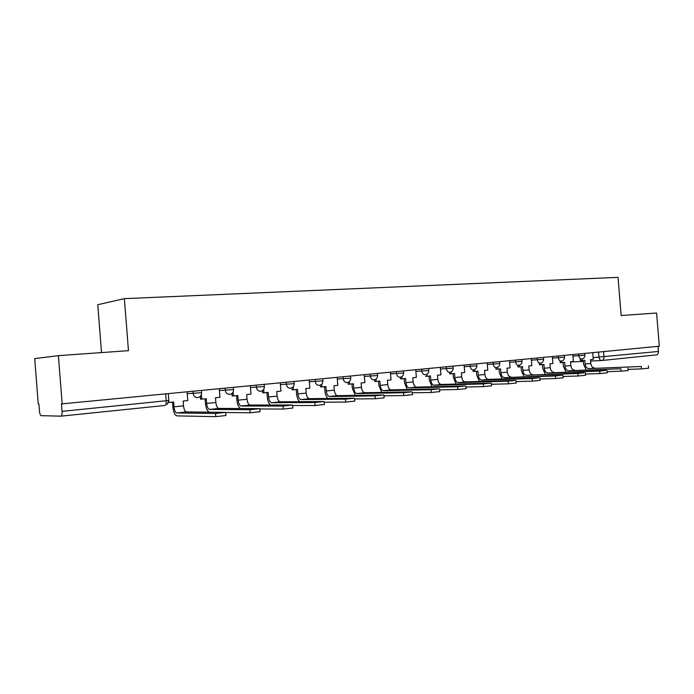 <?xml version="1.0" encoding="UTF-8"?>
<svg xmlns="http://www.w3.org/2000/svg" width="694" height="694" viewBox="0 0 694 694"><rect width="100%" height="100%" fill="white"/><g stroke="black" fill="none" stroke-linecap="round" stroke-linejoin="round"><path stroke-width="1.04" d="M58.391 355.658L128.468 350.67L124.365 298.646L618.024 277.357L621.147 315.536L656.585 313.011L659.3 346.211L62.182 403.865L58.391 355.658L34.7 358.598L38.257 403.969L38.916 403.969L39.471 411.056C39.758 413.806 40.321 415.342 41.146 415.654L60.933 416.166C61.801 415.897 62.165 414.292 62.026 411.36L168.824 400.481L168.278 393.619M101.515 352.587L97.75 304.718L124.365 298.646M62.182 403.865L61.436 403.865L62.026 411.36M658.042 346.332L658.467 351.45C658.476 353.48 657.73 354.634 656.229 354.912L601.976 360.49M641.343 366.484L588.781 368.575L641.343 366.484L641.542 368.878L628.122 369.382M648.396 365.894L648.586 368.219L641.542 368.878M581.867 359.015L581.997 360.559L584.799 360.273L585.103 364.012C585.528 366.848 586.76 368.367 588.781 368.575M581.997 360.559L580.418 360.637L580.297 359.11M592.719 352.639L593.275 359.414L590.507 359.692L590.802 363.422C591.236 366.241 592.459 367.759 594.489 367.959M586.031 369.668L583.524 364.081L583.229 360.429M620.844 368.748L568.62 370.743L620.844 368.748L621.043 371.177L607.111 371.68M628.018 368.141L628.209 370.501L621.043 371.177M561.646 361.036L561.767 362.606L564.656 362.32L564.968 366.111C565.393 368.991 566.616 370.535 568.62 370.743M561.767 362.606L560.205 362.684L560.084 361.14M572.819 354.556L573.383 361.435L570.529 361.721L570.832 365.495C571.266 368.367 572.481 369.902 574.493 370.119M565.94 371.889L563.398 366.18L563.103 362.476M599.703 371.082L605.862 370.405L547.878 372.982L599.703 371.082L599.902 373.554L585.441 374.049M607.007 370.466L607.207 372.86L599.902 373.554M540.826 363.109L540.956 364.723L543.931 364.419L544.243 368.271C544.669 371.186 545.883 372.765 547.878 372.982M540.956 364.723L539.403 364.792L539.281 363.24M552.337 356.534L552.91 363.509L549.969 363.803L550.281 367.638C550.715 370.544 551.921 372.114 553.925 372.331M545.258 374.17L542.691 368.332L542.387 364.576M577.894 373.493L584.253 372.791L526.512 375.281L577.894 373.493L578.093 376.001L563.077 376.486M585.346 372.86L585.536 375.281L578.093 376.001M519.39 365.235L519.52 366.9L522.582 366.588L522.903 370.492C523.328 373.459 524.534 375.055 526.512 375.281M519.52 366.9L517.984 366.97L517.863 365.4M531.257 358.572L531.83 365.651L528.802 365.955L529.123 369.841C529.548 372.799 530.754 374.387 532.74 374.613M523.97 376.53L521.359 370.553L521.055 366.744M555.382 375.974L561.949 375.246L504.495 377.657L555.382 375.974L555.59 378.525L539.984 378.993M562.981 375.333L563.181 377.788L555.59 378.525M497.303 367.404L497.442 369.139L500.591 368.818L500.912 372.782C501.346 375.792 502.543 377.415 504.495 377.657M497.442 369.139L495.924 369.208L495.794 367.62M509.535 360.672L510.116 367.855L507.002 368.167L507.323 372.114C507.756 375.107 508.954 376.729 510.914 376.963M502.04 378.959L499.394 372.843L499.081 368.974M532.142 378.542L538.926 377.788L488.42 379.384L481.801 380.104L532.142 378.542L532.35 381.136L516.128 381.587M539.889 377.883L540.097 380.373L532.35 381.136M474.531 369.642L474.679 371.446L477.932 371.117L478.253 375.142C478.695 378.195 479.875 379.852 481.801 380.104M474.679 371.446L473.178 371.507L473.056 369.919M487.162 362.832L487.752 370.119L484.542 370.449L484.863 374.456C485.297 377.501 486.485 379.141 488.42 379.384M479.433 381.466L476.752 375.202L476.44 371.273M508.129 381.188L515.139 380.416L465.232 381.882L458.404 382.62L508.129 381.188L508.346 383.825L491.473 384.259M516.041 380.512L516.249 383.045L508.346 383.825M451.057 371.923L451.213 373.832L454.561 373.485L454.891 377.579C455.333 380.685 456.505 382.359 458.404 382.62M451.213 373.832L449.729 373.884L449.608 372.288M464.095 365.053L464.694 372.461L461.38 372.799L461.71 376.868C462.143 379.956 463.314 381.631 465.232 381.882M456.14 384.06L453.416 377.631L453.095 373.641M483.31 383.929L490.554 383.131L441.306 384.459L434.271 385.222L483.31 383.929L483.527 386.61L465.978 387.018M491.395 383.235L491.595 385.803L483.527 386.61M426.836 374.266L427.001 376.287L430.462 375.931L430.792 380.086C431.234 383.244 432.388 384.953 434.271 385.222M427.001 376.287L425.543 376.339M440.3 367.352L440.907 374.873L437.489 375.22L437.827 379.358C438.261 382.498 439.423 384.198 441.306 384.459M432.11 386.74L429.334 380.139L429.005 376.079M457.641 386.766L465.136 385.933L416.617 387.122L409.356 387.903L457.641 386.766L457.858 389.49L439.597 389.863M465.9 386.055L466.108 388.657L457.858 389.49M401.835 376.66L402.008 378.82L405.582 378.456L405.921 382.68C406.363 385.881 407.499 387.625 409.356 387.903M402.008 378.82L400.577 378.872L400.447 377.215M415.749 369.72L416.365 377.363L412.843 377.727L413.182 381.926C413.615 385.109 414.76 386.844 416.617 387.122M407.317 389.516L404.489 382.724L404.16 378.603M431.069 389.698L438.834 388.84L391.13 389.872L383.617 390.679L431.069 389.698L431.295 392.474L412.279 392.795M439.519 388.97L439.736 391.607L431.295 392.474M376.018 379.106L376.209 381.44L379.896 381.067L380.243 385.352C380.676 388.614 381.804 390.384 383.617 390.679M376.209 381.44L374.803 381.492L374.665 379.774M390.41 372.166L391.034 379.939L387.391 380.303L387.738 384.571C388.172 387.816 389.299 389.586 391.13 389.872M381.717 392.396L378.829 385.396L378.499 381.206M403.561 392.735L411.594 391.85L364.792 392.709L357.028 393.541L403.561 392.735L403.787 395.554L383.982 395.823M412.21 391.98L412.427 394.66L403.787 395.554M349.342 381.605L349.542 384.146L353.359 383.756L353.706 388.12C354.14 391.433 355.25 393.238 357.028 393.541M349.542 384.146L348.171 384.19L348.024 382.385M364.229 374.699L364.862 382.594L361.106 382.975L361.453 387.313C361.886 390.609 362.997 392.405 364.792 392.709M355.285 395.38L352.326 388.154L351.988 383.895M375.064 395.884L383.392 394.964L337.57 395.641L329.546 396.5L375.064 395.884L375.289 398.755L354.643 398.955M383.921 395.112L384.138 397.827L375.289 398.755M321.756 384.155L321.981 386.94L325.92 386.541L326.275 390.974C326.718 394.348 327.802 396.187 329.546 396.5M321.981 386.94L320.637 386.983L320.481 385.057M337.171 377.31L337.822 385.335L333.927 385.734L334.282 390.141C334.716 393.498 335.818 395.328 337.57 395.641M327.967 398.469C326.293 396.925 325.278 394.435 324.931 391.008L324.584 386.679M345.508 399.145L354.148 398.191L309.411 398.668L301.109 399.571L345.508 399.145L345.742 402.069L324.219 402.182M354.599 398.347L354.816 401.106L345.742 402.069M293.224 386.74L293.467 389.837L297.553 389.421L297.908 393.932C298.342 397.358 299.409 399.241 301.109 399.571M293.467 389.837L292.157 389.872L291.992 387.79M309.203 380.008L309.854 388.172L305.828 388.579L306.193 393.064C306.627 396.482 307.702 398.347 309.411 398.668M299.739 401.687C298.012 400.16 296.963 397.584 296.598 393.958L296.243 389.551M314.85 402.529L323.812 401.54L280.272 401.809L271.675 402.737L314.85 402.529L315.085 405.513L292.634 405.513M324.176 401.705L324.402 404.507L315.085 405.513M263.685 389.36L263.963 392.83L268.188 392.405L268.552 396.985C268.986 400.481 270.027 402.399 271.675 402.737M263.963 392.83L262.688 392.856L262.506 390.566M280.255 382.81L280.923 391.112L276.759 391.529L277.123 396.092C277.557 399.571 278.606 401.47 280.272 401.809M270.547 405.036C268.769 403.552 267.676 400.88 267.277 397.011L266.921 392.526M283.022 406.042L292.59 405.018L250.1 405.062L241.2 406.025L283.022 406.042L283.265 409.078L259.825 408.957M292.608 405.192L292.833 408.037L283.265 409.078M233.089 391.98L233.401 395.936L237.782 395.485L238.146 400.16C238.589 403.708 239.603 405.66 241.2 406.025M233.401 395.936L232.178 395.953L231.978 393.403M250.3 385.699L250.968 394.149L246.656 394.582L247.029 399.232C247.463 402.763 248.487 404.706 250.1 405.062M240.367 408.532C238.51 407.144 237.357 404.359 236.914 400.169L236.55 395.615M249.953 409.694L259.799 408.627L218.836 408.428L209.614 409.425L249.953 409.694L250.196 412.791L226.027 412.505M259.816 408.809L260.042 411.707L250.196 412.791M201.373 394.539L201.737 399.145L206.274 398.686L206.647 403.44C207.081 407.057 208.07 409.052 209.614 409.425M201.737 399.145L200.557 399.163L200.332 396.274M219.261 388.692L219.946 397.298L215.478 397.749L215.851 402.477C216.285 406.077 217.283 408.063 218.836 408.428M209.232 412.184C207.237 411.048 205.979 408.133 205.459 403.44L205.094 398.807M215.565 413.485L225.715 412.375L186.426 411.924L176.857 412.956L215.565 413.485L215.817 416.643L177.091 415.897C174.905 415.298 173.491 412.279 172.858 406.84L172.485 402.112M225.732 412.574L225.958 415.524L215.817 416.643M168.816 401.297L168.911 402.477L173.613 402L173.994 406.84C174.428 410.527 175.382 412.566 176.857 412.956M187.094 391.806L187.788 400.559L183.155 401.028L183.537 405.843C183.971 409.512 184.934 411.533 186.426 411.924M187.241 393.645L201.607 392.691L201.425 390.418M219.408 390.522L233.566 389.568L233.384 387.33M250.439 387.512L264.397 386.558L264.223 384.355M280.402 384.597L294.169 383.652L293.996 381.483M309.342 381.778L322.927 380.841L322.753 378.707M337.319 379.054L350.722 378.126L350.548 376.018M364.367 376.426L377.605 375.497L377.432 373.424M390.54 373.875L403.613 372.956L403.448 370.908M415.888 371.403L428.797 370.501L428.64 368.479M440.438 369.017L453.191 368.115L453.035 366.12M464.225 366.692L476.839 365.799L476.674 363.838M487.292 364.445L499.758 363.561L499.602 361.626M509.665 362.268L521.992 361.392L521.845 359.483M531.378 360.151L543.576 359.275L543.419 357.393M552.467 358.095L564.526 357.228L564.378 355.371M572.949 356.1L584.877 355.241L584.73 353.411M165.658 393.871L166.222 400.898C166.326 403.674 165.866 405.201 164.825 405.469L61.046 416.148M593.127 357.601L658.467 351.45M598.566 352.075L598.991 357.297C599.312 359.388 600.249 360.455 601.785 360.507C603.26 360.229 603.988 359.032 603.971 356.924L603.528 351.589M601.585 360.524L590.611 361.045M583.307 361.392L570.555 361.999M192.967 391.234L193.149 393.515C193.617 396.205 195.135 397.567 197.695 397.575L198.736 397.332C200.644 396.465 201.607 394.947 201.616 392.778M225.16 388.128L225.342 390.366C225.802 393.012 227.268 394.339 229.731 394.366L230.321 394.253C232.447 393.533 233.531 391.997 233.566 389.655M256.216 385.127L256.39 387.33C256.841 389.924 258.255 391.234 260.64 391.26L261.039 391.199C263.234 390.548 264.353 389.03 264.405 386.636M286.197 382.229L286.37 384.389C286.804 386.948 288.175 388.241 290.474 388.267L290.769 388.224C292.981 387.625 294.117 386.124 294.169 383.721M315.145 379.436L315.319 381.561C315.744 384.068 317.063 385.344 319.292 385.378L319.526 385.344C321.738 384.78 322.866 383.296 322.927 380.911M343.131 376.738L343.296 378.82C343.712 381.292 344.996 382.541 347.139 382.576L347.33 382.55C349.533 382.012 350.661 380.564 350.722 378.195M370.188 374.127L370.353 376.174C370.752 378.603 371.993 379.835 374.075 379.878L374.231 379.852C376.426 379.34 377.545 377.909 377.605 375.558M396.361 371.594L396.526 373.615C396.916 376.009 398.122 377.224 400.134 377.258L400.273 377.241C402.442 376.747 403.561 375.333 403.622 373.016M421.7 369.147L421.865 371.134C422.247 373.485 423.418 374.682 425.37 374.725L425.483 374.717C427.634 374.231 428.745 372.843 428.805 370.553M446.242 366.779L446.407 368.731C446.78 371.047 447.916 372.227 449.799 372.279L449.903 372.262C452.046 371.793 453.139 370.431 453.199 368.167M470.029 364.48L470.185 366.406C470.549 368.688 471.651 369.85 473.481 369.902L473.577 369.885C475.694 369.434 476.787 368.089 476.839 365.851M493.087 362.259L493.234 364.15C493.599 366.397 494.666 367.542 496.444 367.594L496.522 367.586C498.63 367.143 499.706 365.816 499.767 363.604M515.451 360.099L515.599 361.964C515.954 364.177 516.987 365.304 518.713 365.356L518.791 365.348C520.873 364.914 521.94 363.613 522.001 361.427M537.147 358L537.303 359.839C537.642 362.025 538.657 363.136 540.331 363.188L540.392 363.179C542.465 362.762 543.523 361.47 543.576 359.319M558.219 355.97L558.366 357.783C558.705 359.926 559.685 361.027 561.316 361.08L561.368 361.08C563.424 360.663 564.474 359.397 564.534 357.263M578.683 353.992L578.831 355.779C579.16 357.896 580.115 358.98 581.693 359.041L581.746 359.032C583.784 358.625 584.834 357.375 584.886 355.276M590.802 363.422L585.103 364.012M570.832 365.495L564.968 366.111M550.281 367.638L544.243 368.271M529.123 369.841L522.903 370.492M507.323 372.114L500.912 372.782M484.863 374.456L478.253 375.142M461.71 376.868L454.891 377.579M437.827 379.358L430.792 380.086M413.182 381.926L405.921 382.68M387.738 384.571L380.243 385.352M361.453 387.313L353.706 388.12M334.282 390.141L326.275 390.974M306.193 393.064L297.908 393.932M277.123 396.092L268.552 396.985M247.029 399.232L238.146 400.16M215.851 402.477L206.647 403.44M183.537 405.843L173.994 406.84M167.124 404.507L168.833 400.585"/></g></svg>
